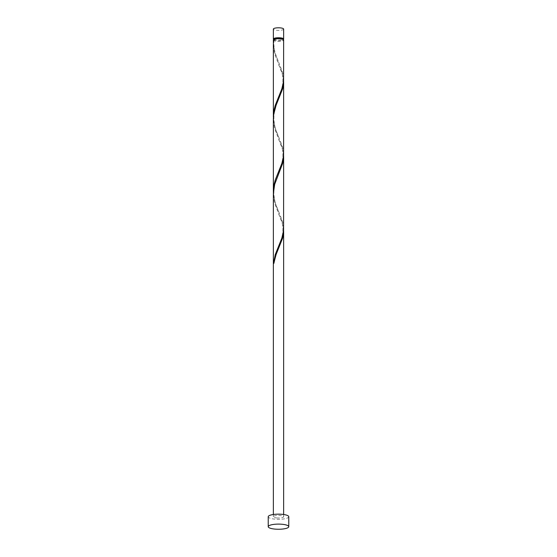<?xml version="1.0" encoding="UTF-8"?>
<svg xmlns="http://www.w3.org/2000/svg" width="557" height="557" viewBox="0 0 557 557"><rect width="100%" height="100%" fill="white"/><g stroke="black" fill="none" stroke-linecap="round" stroke-linejoin="round"><path stroke-width="0.42" stroke-dasharray="2.79 2.09" d="M283.638 29.082A5.138 1.288 0 0 1 277.038 30.315A5.138 1.288 0 0 1 273.362 29.082M273.759 39.533A5.138 1.288 180 0 0 277.038 40.271A5.138 1.288 180 0 0 283.241 39.533M273.877 39.039A4.623 1.156 180 0 0 277.184 40.146A4.623 1.156 180 0 0 283.123 39.039M273.745 39.547L274.086 39.672A4.623 1.156 180 0 0 273.877 40.034A4.623 1.156 180 0 0 277.184 41.141A4.623 1.156 180 0 0 283.123 40.034A4.623 1.156 180 0 0 279.816 38.92A4.623 1.156 180 0 0 274.065 39.7L273.71 39.791M288.777 516.729A10.277 2.576 0 0 1 275.583 519.201A10.277 2.576 0 0 1 268.223 516.729M283.61 230.055L282.308 223.35L274.434 202.539L273.362 193.92M277.038 517.961A5.138 1.288 0 0 1 273.362 516.729A5.138 1.288 0 0 1 279.962 515.497A5.138 1.288 0 0 1 283.638 516.729A5.138 1.288 0 0 1 277.038 517.961M273.362 40.034A5.138 1.288 180 0 0 277.038 41.267A5.138 1.288 180 0 0 283.638 40.034M273.383 43.453L275.144 53.444L281.751 70.057L282.914 73.865L283.638 79.581M283.61 80.779L282.308 74.067L274.434 53.256L273.362 44.637M273.383 118.098L275.144 128.082L281.751 144.695L282.914 148.503L283.638 154.226M283.61 155.417L282.308 148.712L274.434 127.901L273.362 119.275M273.383 192.736L275.144 202.727L281.751 219.333L282.914 223.141L283.638 228.864M274.086 39.672L274.065 39.7C273.571 44.226 274.002 48.905 275.381 53.695L279.308 64.069M273.877 39.47L273.877 40.034M273.362 514.501L273.362 516.729M283.638 514.501L283.638 516.729M283.123 39.47L283.123 40.034M279.315 246.737C276.92 251.472 275.172 257.09 274.086 263.586M278.799 214.563C285.024 224.339 283.395 237.853 278.799 245.546M279.315 172.099L276.188 179.911C274.566 184.409 273.8 189.046 273.891 193.836C274.74 205.296 278.389 210.407 279.308 213.352M278.799 139.925C285.024 149.694 283.395 163.208 278.799 170.902M279.315 97.461L276.188 105.273C274.566 109.764 273.8 114.408 273.891 119.198C274.74 130.658 278.389 135.762 279.308 138.707M278.799 65.28C285.024 75.056 283.395 88.57 278.799 96.264"/><path stroke-width="0.84" d="M273.362 39.039L273.362 29.082A5.138 1.288 0 0 1 279.962 27.85A5.138 1.288 0 0 1 283.638 29.082L283.638 39.039A5.138 1.288 180 0 0 279.962 37.799A5.138 1.288 180 0 0 273.362 39.039A5.138 1.288 180 0 0 273.759 39.533M283.123 39.47L283.123 39.039A4.623 1.156 180 0 0 279.816 37.925A4.623 1.156 180 0 0 273.877 39.039L273.877 39.47M268.223 526.685L268.223 516.729A10.277 2.576 0 0 1 281.417 514.264A10.277 2.576 0 0 1 288.777 516.729L288.777 526.685A10.277 2.576 0 0 1 275.583 529.15A10.277 2.576 0 0 1 268.223 526.685A10.277 2.576 0 0 1 281.417 524.214A10.277 2.576 0 0 1 288.777 526.685M273.362 514.501L273.362 193.404L274.692 184.297L282.566 163.64L283.395 159.894L283.61 155.417M283.638 156.594L283.576 230.57L281.856 238.097L275.249 254.66L273.452 263.712A5.138 1.288 180 0 1 273.745 263.461L276.105 254.521L282.566 238.285L283.395 234.532L283.61 230.055M273.71 39.791L273.452 39.791A5.138 1.288 180 0 0 273.362 40.034L273.383 43.453M273.452 39.791L273.362 42.262M273.362 116.907L273.362 44.128L273.745 39.547A5.138 1.288 180 0 1 279.962 38.795A5.138 1.288 180 0 1 283.638 40.034L283.576 81.294L281.856 88.814L275.249 105.377L274.086 109.868L273.383 118.098M283.638 81.956L283.576 155.932L281.856 163.459L275.249 180.022L274.086 184.506L273.362 191.545L273.362 118.766L273.745 114.185L276.105 105.238L282.566 89.002L283.395 85.249L283.61 80.779M273.362 191.545L273.383 192.736M283.241 39.533A5.138 1.288 180 0 0 283.638 39.039M283.638 231.239L283.638 514.501"/></g></svg>
